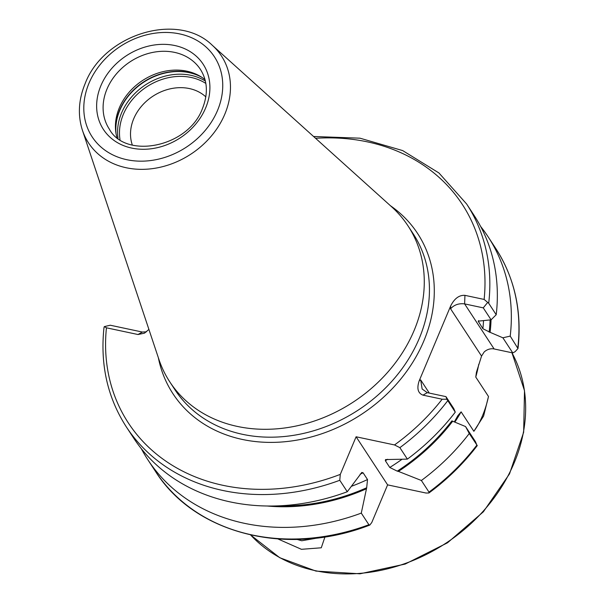 <?xml version="1.0" encoding="UTF-8"?>
<svg xmlns="http://www.w3.org/2000/svg" width="604" height="604" viewBox="0 0 604 604"><rect width="100%" height="100%" fill="white"/><g stroke="black" fill="none" stroke-linecap="round" stroke-linejoin="round"><path stroke-width="0.91" d="M324.96 536.911L321.275 547.79L301.441 549.315L277.983 538.972M297.1 539.432L301.743 540.761L319.071 537.749M488.493 396.496A51.574 22.605 -78 0 1 482.46 415.854A51.574 22.605 -78 0 1 473.861 431.294L483.585 416.088L488.493 396.496L475.763 377.062L476.45 372.17L481.554 356.081L484.174 351.973A10.253 8.448 -33.2 0 1 494.125 348.961L512.781 352.925L502.875 337.795L510.214 336.111A203.397 167.648 -33.2 0 0 488.13 236.828A203.397 167.648 -33.2 0 0 480.641 226.47M205.02 79.675A54.451 44.885 -33.2 0 0 199.539 75.93A54.451 44.885 -33.2 0 0 119.313 107.867A54.451 44.885 -33.2 0 0 115.651 130.879A54.451 44.885 -33.2 0 0 116.889 137.402M205.828 96.874A44.847 36.965 -33.2 0 0 133.718 118.754A44.847 36.965 -33.2 0 0 132.329 145.013M82.438 130.305L158.882 359.304A142.378 117.357 -33.2 0 0 169.822 381.924A142.378 117.357 -33.2 0 0 296.005 426.039A142.378 117.357 -33.2 0 0 414.095 330.531A142.378 117.357 -33.2 0 0 408.025 225.896A142.378 117.357 -33.2 0 0 391.664 206.832L212.276 45.262C177.803 11.287 103.586 34.39 85.111 83.699C78.52 99.698 77.629 115.236 82.438 130.305A79.418 65.459 -33.2 0 0 150.849 168.833A79.418 65.459 -33.2 0 0 224.786 114.254A79.418 65.459 -33.2 0 0 212.276 45.262M387.609 484.869L371.792 522.475L369.829 525.057L368.893 524.733L361.283 513.113L366.681 487.753L367.519 479.546L363.11 472.811L361.796 472.449L347.285 491.739L339.773 480.278L340.294 474.382L356.103 436.775L387.609 484.869L426.024 493.038L428.938 492.977C447.489 479.282 463.593 463.494 477.266 445.601L469.263 433.513L465.556 426.56L451.86 420.897A184.499 152.072 -33.2 0 1 397.266 471.15L398.421 471.392A185.511 152.91 -33.2 0 0 452.789 421.094M454.404 421.781L457.862 415.65L461.131 411.86L473.861 431.294M356.103 436.775L394.518 444.944L399.871 447.647L407.383 459.115A203.397 167.648 -33.2 0 0 455.265 412.139L446.9 399.252L442.173 399.221L422.989 395.144C417.892 393.189 416.632 388.395 419.221 380.747L450.682 305.911C454.419 298.504 459.176 294.986 464.944 295.348L464.612 303.895L494.125 348.961M407.383 459.115L385.503 459.576L385.36 460.731L389.769 467.466L397.266 471.15M446.9 399.252L445.956 396.632L453.778 408.576L455.265 412.139M398.421 471.392L421.381 480.49A203.397 167.648 -33.2 0 0 469.263 433.513M421.381 480.49L428.991 492.101L428.938 492.977M465.556 426.56L475.469 441.69L476.873 445.133A203.397 167.648 -33.2 0 1 428.991 492.101M464.944 295.348L484.129 299.433L488.704 303.268L496.209 314.737A203.397 167.648 -33.2 0 0 474.132 215.454L466.628 203.993L438.934 172.955L402.649 150.577L359.999 138.188L313.559 136.489M496.209 314.737L491.09 319.81L478.217 321.162L482.883 328.704L490.101 332.328A185.511 152.91 -33.2 0 0 491.052 319.81M490.101 332.328L502.875 337.795M510.214 336.111L517.983 348.531L515.152 351.641L512.781 352.925M148.909 329.422L144.484 333.174L138.014 334.525L142.325 332.049L146.47 331.807M142.325 332.049L110.26 325.224L104.303 326.621L106.44 327.806L138.014 334.525M104.303 326.621L103.979 327.685C100.083 364.582 107.527 397.643 126.327 426.892A203.397 167.648 -33.2 0 0 339.773 480.278M126.327 426.892L133.839 438.353A203.397 167.648 -33.2 0 0 347.285 491.739M267.361 506.024A185.511 152.91 -33.2 0 0 366.205 488.885M141.328 448.719A203.397 167.648 -33.2 0 0 147.837 459.727A203.397 167.648 -33.2 0 0 361.283 513.113M491.09 319.81L483.268 307.866L464.612 303.895C458.859 303.178 454.178 304.809 450.576 308.787L450.682 305.911M483.268 307.866L487.519 302.627M445.956 396.632L427.3 392.66L422.136 389.006L420.678 379.916L429.308 393.091M250.6 534.963L279.773 557.734L315.945 571.082L359.976 573.8L405.156 564.076L447.526 542.785L483.366 511.807L509.512 473.868L523.653 432.268L524.506 390.667L511.935 352.744A160.158 132.012 146.8 0 1 483.041 511.384A160.158 132.012 146.8 0 1 315.454 570.704A160.158 132.012 146.8 0 1 250.63 534.963M200.415 69.4A54.451 44.885 -33.2 0 0 152.155 52.533A54.451 44.885 -33.2 0 0 106.991 89.052A54.451 44.885 -33.2 0 0 109.309 129.075C125.481 159.547 188.395 147.527 202.514 108.395C208.259 93.771 207.557 80.777 200.415 69.4M200.702 76.617A55.81 46.002 -33.2 0 0 119.69 110.011A55.81 46.002 -33.2 0 0 115.809 132.223M201.834 77.335A55.893 46.07 -33.2 0 0 119.818 110.305A55.893 46.07 -33.2 0 0 116.021 133.544M205.368 81.049A55.893 46.07 -33.2 0 0 121.563 112.971A55.893 46.07 -33.2 0 0 118.014 138.271M205.843 83.443A54.617 45.013 -33.2 0 0 123.375 114.254A54.617 45.013 -33.2 0 0 120.015 139.66M158.354 357.711A146.221 120.521 -33.2 0 0 280.203 442.105A146.221 120.521 -33.2 0 0 423.834 340.966A146.221 120.521 -33.2 0 0 390.411 205.707M169.822 381.924L174.986 389.814A142.378 117.357 -33.2 0 0 301.169 433.929A142.378 117.357 -33.2 0 0 419.259 338.421A142.378 117.357 -33.2 0 0 413.196 233.786L408.025 225.896M89.03 83.148A73.076 60.234 -33.2 0 0 126.832 159.705A73.076 60.234 -33.2 0 0 217.516 110.479A73.076 60.234 -33.2 0 0 179.705 33.915A73.076 60.234 -33.2 0 0 89.03 83.148M100.898 85.67A59.577 49.105 -33.2 0 0 131.717 148.086A59.577 49.105 -33.2 0 0 205.647 107.95A59.577 49.105 -33.2 0 0 174.828 45.534A59.577 49.105 -33.2 0 0 100.898 85.67M478.745 364.325A160.158 132.012 146.8 0 1 475.763 377.062M461.131 411.86A160.158 132.012 146.8 0 1 454.91 422M394.518 444.944A199.554 164.484 -33.2 0 0 442.173 399.221M399.871 447.647A203.397 167.648 -33.2 0 0 447.753 400.679M385.36 460.731A179.373 147.852 -33.2 0 0 387.677 459.274M389.769 467.466A179.373 147.852 -33.2 0 0 401.879 459.372M488.704 303.268A203.397 167.648 -33.2 0 0 466.628 203.993M484.129 299.433A199.554 164.484 -33.2 0 0 315.567 138.293M478.474 321.97A179.373 147.852 -33.2 0 0 478.61 320.603M482.883 328.704A179.373 147.852 -33.2 0 0 483.525 320.626M489.172 332.132A184.499 152.072 -33.2 0 0 490.093 319.916M517.817 347.723A203.397 167.648 -33.2 0 0 495.741 248.448L488.13 236.828M106.44 327.806A199.554 164.484 -33.2 0 0 340.294 474.382M360.105 474.185A179.373 147.852 -33.2 0 0 363.11 472.811M351.656 486.22A179.373 147.852 -33.2 0 0 367.519 479.546M279.471 505.82A184.499 152.072 -33.2 0 0 366.681 487.753M369.829 525.057C287.595 557.16 194.911 534.193 155.447 471.346A203.397 167.648 -33.2 0 0 368.893 524.733M427.3 392.66L422.989 395.144M419.221 380.747L420.678 379.916M481.554 356.081L450.576 308.787M495.741 248.448C514.699 277.946 522.113 311.309 517.99 348.531M155.447 471.346L147.837 459.727"/></g></svg>
